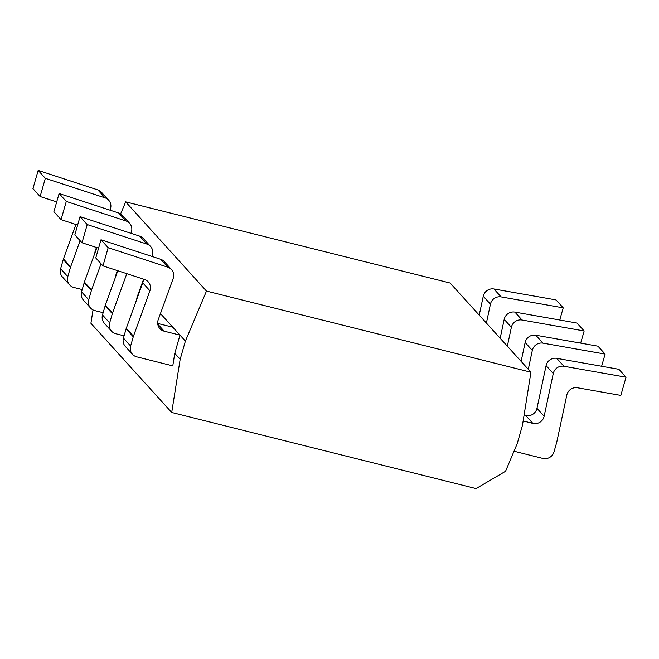 <?xml version="1.0" encoding="UTF-8"?>
<svg xmlns="http://www.w3.org/2000/svg" width="659" height="659" viewBox="0 0 659 659"><rect width="100%" height="100%" fill="white"/><g stroke="black" fill="none" stroke-linecap="round" stroke-linejoin="round"><path stroke-width="0.99" d="M93.034 309.928L90.909 323.281L171.711 412.476L476.053 488.591L505.544 471.284L517.224 443.598L522.439 425.401L530.94 372.228L450.138 283.024L125.68 201.876L120.613 213.895M160.458 313.577L179.989 335.134L174.775 353.331L172.782 365.86L136.759 356.857A9.135 8.798 137.8 0 1 132.484 354.303L125.309 346.379A9.135 8.798 -42.2 0 1 123.447 338.092L126.083 328.882A9.135 8.798 137.8 0 1 126.281 328.281L142.748 282.851A9.135 8.798 137.8 0 0 143.275 279.07M174.775 353.331L180.171 359.295L171.711 412.476M157.773 324.113L164.173 331.18L179.989 335.134L185.393 341.098L180.171 359.295M553.263 373.529L546.089 365.613A9.135 8.798 -42.2 0 1 556.756 358.339L618.875 369.287L626.05 377.203L563.923 366.264A9.135 8.798 137.8 0 0 553.263 373.529L544.136 416.257A9.135 8.798 -42.2 0 1 532.859 423.391L523.147 420.961M546.089 365.613L536.961 408.333L544.136 416.257M524.094 415.071L525.684 415.475A9.135 8.798 137.8 0 0 536.961 408.333M172.815 327.218L157.699 323.437M167.831 267.2L160.664 259.275A9.135 8.798 -42.2 0 1 164.346 261.664L171.513 269.58A9.135 8.798 137.8 0 0 167.831 267.2L108.167 247.685L102.952 265.882L144.576 279.49A9.135 8.798 -42.2 0 1 149.922 290.767L133.456 336.197L126.281 328.281M160.664 259.275L100.992 239.761L95.777 257.957L102.952 265.882M514.012 451.209L542.868 458.425A9.135 8.798 137.8 0 0 553.988 451.893L556.624 442.683A9.135 8.798 -42.2 0 0 556.781 442.074L566.822 395.038A9.135 8.798 -42.2 0 1 577.49 387.772L620.836 395.4L626.05 377.203M490.436 304.17L483.261 296.253A9.135 8.798 -42.2 0 1 493.929 288.988L556.048 299.927L563.223 307.852L501.104 296.904A9.135 8.798 137.8 0 0 490.436 304.17L486.4 323.058M483.261 296.253L479.225 315.142M75.933 224.505L63.453 258.921A9.135 8.798 137.8 0 0 63.256 259.522L60.62 268.732A9.135 8.798 -42.2 0 0 62.481 277.027L69.656 284.943A9.135 8.798 137.8 0 0 73.932 287.497L82.218 289.565M105.003 197.84L97.837 189.924A9.135 8.798 -42.2 0 1 101.519 192.304L108.694 200.221A9.135 8.798 137.8 0 0 105.003 197.84L45.339 178.325L40.125 196.522L56.699 201.942M97.837 189.924L38.164 170.409L32.95 188.606L40.125 196.522M559.738 320.01L563.223 307.852M69.656 284.943A9.135 8.798 137.8 0 1 67.795 276.648L70.431 267.447A9.135 8.798 -42.2 0 1 70.628 266.846L63.453 258.921M80.118 240.675L70.628 266.846M109.979 210.163L110.358 209.117A9.135 8.798 137.8 0 0 108.694 200.221M94.855 253.196A9.135 8.798 -42.2 0 1 95.398 250.379L96.445 247.479M38.164 170.409L45.339 178.325M125.68 201.876L206.481 291.08L185.393 341.098M530.94 372.228L206.481 291.08M133.456 336.197A9.135 8.798 -42.2 0 0 133.258 336.798L130.622 346.008A9.135 8.798 137.8 0 0 132.484 354.303M164.173 331.18A9.135 8.798 -42.2 0 1 158.226 319.739L173.185 278.469A9.135 8.798 137.8 0 0 171.513 269.58M100.992 239.761L108.167 247.685M532.315 350.407L525.141 342.491A9.135 8.798 -42.2 0 1 535.808 335.225L597.935 346.173L605.11 354.089L542.983 343.141A9.135 8.798 137.8 0 0 532.315 350.407L528.287 369.295M525.141 342.491L521.112 361.379M126.8 273.683L112.508 313.083A9.135 8.798 -42.2 0 0 112.318 313.684L109.674 322.894A9.135 8.798 137.8 0 0 111.536 331.18L104.369 323.264A9.135 8.798 -42.2 0 1 102.499 314.969L105.143 305.76A9.135 8.798 137.8 0 1 105.341 305.158L117.821 270.742M146.891 244.077L139.716 236.161A9.135 8.798 -42.2 0 1 143.398 238.542L150.573 246.458A9.135 8.798 137.8 0 0 146.891 244.077L87.227 224.562L82.004 242.759L98.578 248.179M139.716 236.161L80.052 216.646L74.838 234.843L82.004 242.759M601.618 366.247L605.11 354.089M111.536 331.18A9.135 8.798 137.8 0 0 115.819 333.734L124.098 335.81M151.858 256.4L152.245 255.354A9.135 8.798 137.8 0 0 150.573 246.458M136.743 299.433A9.135 8.798 -42.2 0 1 137.278 296.616L143.291 280.034M80.052 216.646L87.227 224.562M511.376 327.292L504.201 319.376A9.135 8.798 -42.2 0 1 514.868 312.102L576.996 323.05L584.162 330.966L522.043 320.027A9.135 8.798 137.8 0 0 511.376 327.292L507.339 346.173M504.201 319.376L500.173 338.256M96.873 247.619L84.393 282.044A9.135 8.798 137.8 0 0 84.204 282.645L81.559 291.855A9.135 8.798 -42.2 0 0 83.421 300.142L90.596 308.058A9.135 8.798 137.8 0 0 94.871 310.62L103.158 312.687M125.951 220.963L118.777 213.038A9.135 8.798 -42.2 0 1 122.459 215.419L129.634 223.343A9.135 8.798 137.8 0 0 125.951 220.963L66.287 201.44L61.065 219.645L77.638 225.065M118.777 213.038L59.112 193.524L53.89 211.72L61.065 219.645M580.678 343.125L584.162 330.966M90.596 308.058A9.135 8.798 137.8 0 1 88.734 299.771L91.379 290.561A9.135 8.798 -42.2 0 1 91.568 289.96L84.393 282.044M101.058 263.789L91.568 289.96M130.919 233.278L131.298 232.232A9.135 8.798 137.8 0 0 129.634 223.343M115.795 276.31A9.135 8.798 -42.2 0 1 116.338 273.493L117.393 270.602M59.112 193.524L66.287 201.44M563.923 366.264L556.756 358.339M501.104 296.904L493.929 288.988M70.431 267.447L63.256 259.522M67.795 276.648L60.62 268.732M525.684 415.475L532.859 423.391M130.622 346.008L123.447 338.092M133.258 336.798L126.083 328.882M142.748 282.851L149.922 290.767M542.983 343.141L535.808 335.225M109.674 322.894L102.499 314.969M112.318 313.684L105.143 305.76M112.508 313.083L105.341 305.158M522.043 320.027L514.868 312.102M91.379 290.561L84.204 282.645M88.734 299.771L81.559 291.855"/></g></svg>
